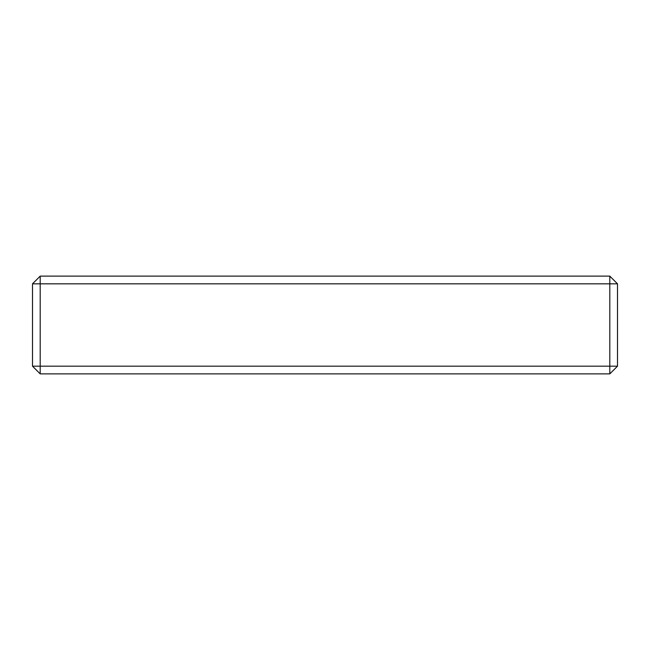 <?xml version="1.0" encoding="UTF-8"?>
<svg xmlns="http://www.w3.org/2000/svg" width="650" height="650" viewBox="0 0 650 650"><rect width="100%" height="100%" fill="white"/><g stroke="black" fill="none" stroke-linecap="round" stroke-linejoin="round"><path stroke-width="0.97" d="M609.806 276.12L617.5 283.822L32.5 283.822L32.5 366.178L609.806 366.178L609.806 276.12L40.194 276.12L32.5 283.822M40.194 276.12L40.194 373.88L32.5 366.178M609.806 373.88L609.806 366.178L617.5 366.178L609.806 373.88L40.194 373.88M617.5 283.822L617.5 366.178"/></g></svg>
